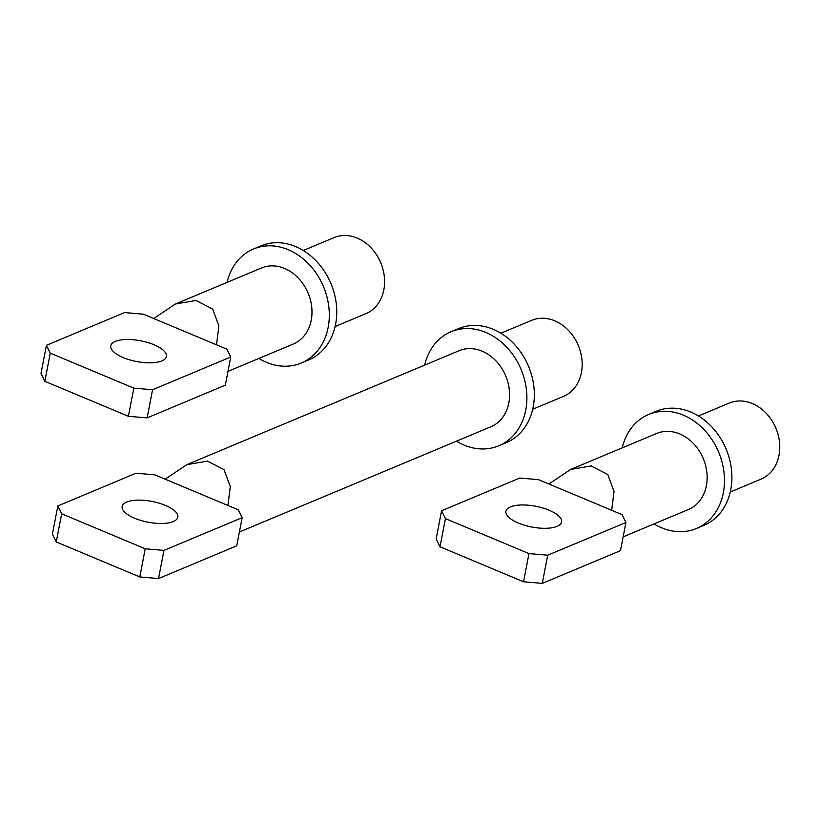 <?xml version="1.0" encoding="UTF-8"?>
<svg xmlns="http://www.w3.org/2000/svg" width="820" height="820" viewBox="0 0 820 820"><rect width="100%" height="100%" fill="white"/><g stroke="black" fill="none" stroke-linecap="round" stroke-linejoin="round"><path stroke-width="1.23" d="M230.748 357.007L226.904 349.166L143.357 314.183L124.619 312.574L46.422 345.292L50.266 353.143L133.814 388.126L152.551 389.736L230.748 357.007L225.326 385.174L147.128 417.903L152.551 389.736M115.302 341.407A28.331 10.568 -169.1 0 1 147.559 342.473A28.331 10.568 -169.1 0 1 166.409 356.515A28.331 10.568 -169.1 0 1 161.868 360.902A28.331 10.568 -169.1 0 1 129.611 359.836A28.331 10.568 -169.1 0 1 110.761 345.794A28.331 10.568 -169.1 0 1 115.302 341.407M147.128 417.903L128.392 416.293L133.814 388.126M46.422 345.292L41 373.459L44.844 381.3L128.392 416.293M44.844 381.3L50.266 353.143M153.729 318.529L175.388 304.015L196.062 300.448L212.636 309.048L218.878 325.919L216.521 344.82M227.98 371.368L293.273 344.041A41.215 33.343 -112.7 0 0 311.231 320.2A41.215 33.343 -112.7 0 0 298.377 278.134A41.215 33.343 -112.7 0 0 261.447 267.996L175.388 304.015M227.058 282.398A61.818 50.02 67.3 0 1 253.493 248.993A61.818 50.02 67.3 0 1 308.884 264.183A61.818 50.02 67.3 0 1 328.174 327.293A61.818 50.02 67.3 0 1 301.227 363.045A61.818 50.02 67.3 0 1 258.884 358.432M253.493 248.993L260.945 245.877A61.818 50.02 67.3 0 1 316.325 261.067A61.818 50.02 67.3 0 1 335.616 324.177A61.818 50.02 67.3 0 1 308.679 359.929L301.227 363.045M335.113 326.524L365.884 313.65A41.215 33.343 -112.7 0 0 383.842 289.819A41.215 33.343 -112.7 0 0 370.978 247.742A41.215 33.343 -112.7 0 0 334.058 237.615L303.287 250.489M625.906 522.494L622.062 514.642L611.689 510.296L538.514 479.659L519.778 478.05L441.58 510.768L445.424 518.619L528.972 553.602L547.709 555.212L625.906 522.494L620.484 550.65L542.286 583.379L523.549 581.769L528.972 553.602M441.58 510.768L436.158 538.935L440.002 546.776L523.549 581.769M542.286 583.379L547.709 555.212M510.46 506.883A28.331 10.568 -169.1 0 1 542.717 507.949A28.331 10.568 -169.1 0 1 561.567 521.991A28.331 10.568 -169.1 0 1 557.026 526.378A28.331 10.568 -169.1 0 1 524.769 525.312A28.331 10.568 -169.1 0 1 505.919 511.27A28.331 10.568 -169.1 0 1 510.46 506.883M623.139 536.844L688.431 509.517A41.215 33.343 -112.7 0 0 706.389 485.676A41.215 33.343 -112.7 0 0 693.535 443.61A41.215 33.343 -112.7 0 0 656.615 433.472L570.546 469.491L591.22 465.924L607.794 474.524L614.047 491.405L611.689 510.296M548.887 484.005L570.546 469.491M440.002 546.776L445.424 518.619M622.216 447.874A61.818 50.02 67.3 0 1 648.651 414.469A61.818 50.02 67.3 0 1 704.042 429.659A61.818 50.02 67.3 0 1 723.332 492.769A61.818 50.02 67.3 0 1 696.385 528.521A61.818 50.02 67.3 0 1 654.042 523.908M648.651 414.469L656.102 411.353A61.818 50.02 67.3 0 1 711.483 426.543A61.818 50.02 67.3 0 1 730.774 489.653A61.818 50.02 67.3 0 1 703.837 525.405L696.385 528.521M730.271 492L761.042 479.126A41.215 33.343 -112.7 0 0 779 455.295A41.215 33.343 -112.7 0 0 766.146 413.218A41.215 33.343 -112.7 0 0 729.216 403.091L698.455 415.965M242.156 517.666L238.312 509.825L154.765 474.831L136.028 473.222L57.83 505.95L61.674 513.791L145.222 548.785L163.959 550.394L242.156 517.666L236.724 545.833L158.537 578.551L139.8 576.942L145.222 548.785M57.83 505.95L52.408 534.117L56.252 541.958L139.8 576.942M158.537 578.551L163.959 550.394M126.7 502.055A28.331 10.568 -169.1 0 1 158.957 503.121A28.331 10.568 -169.1 0 1 177.817 517.164A28.331 10.568 -169.1 0 1 173.276 521.561A28.331 10.568 -169.1 0 1 141.019 520.495A28.331 10.568 -169.1 0 1 122.17 506.452A28.331 10.568 -169.1 0 1 126.7 502.055M239.389 532.016L490.852 426.779A41.215 33.343 -112.7 0 0 508.81 402.938A41.215 33.343 -112.7 0 0 495.956 360.872A41.215 33.343 -112.7 0 0 459.026 350.734L186.796 464.673L207.46 461.106L224.034 469.696L230.297 486.578L227.929 505.479M165.138 479.177L186.796 464.673M56.252 541.958L61.674 513.791M532.692 409.262L563.463 396.388A41.215 33.343 -112.7 0 0 581.421 372.557A41.215 33.343 -112.7 0 0 568.557 330.481A41.215 33.343 -112.7 0 0 531.637 320.353L500.866 333.228M424.637 365.136A61.818 50.02 67.3 0 1 451.072 331.731A61.818 50.02 67.3 0 1 506.463 346.921A61.818 50.02 67.3 0 1 525.753 410.031A61.818 50.02 67.3 0 1 498.806 445.783A61.818 50.02 67.3 0 1 456.463 441.17M451.072 331.731L458.523 328.615A61.818 50.02 67.3 0 1 513.904 343.805A61.818 50.02 67.3 0 1 533.195 406.915A61.818 50.02 67.3 0 1 506.258 442.667L498.806 445.783"/></g></svg>
